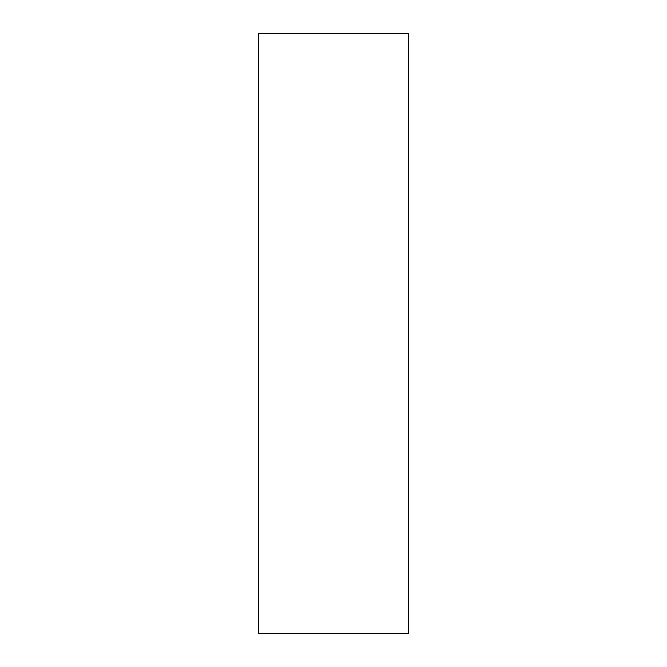 <?xml version="1.0" encoding="UTF-8"?>
<svg xmlns="http://www.w3.org/2000/svg" width="667" height="667" viewBox="0 0 667 667"><rect width="100%" height="100%" fill="white"/><g stroke="black" fill="none" stroke-linecap="round" stroke-linejoin="round"><path stroke-width="1" d="M408.538 633.65L258.462 633.65L258.462 33.35L408.538 33.35L408.538 633.65"/></g></svg>

